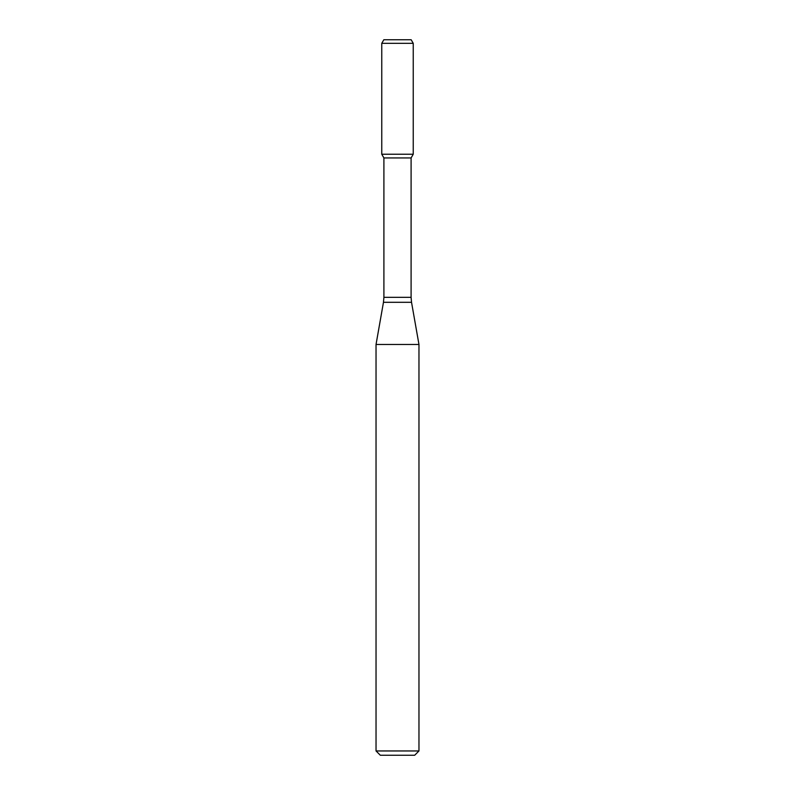 <?xml version="1.0" encoding="UTF-8"?>
<svg xmlns="http://www.w3.org/2000/svg" width="795" height="795" viewBox="0 0 795 795"><rect width="100%" height="100%" fill="white"/><g stroke="black" fill="none" stroke-linecap="round" stroke-linejoin="round"><path stroke-width="1.19" d="M383.906 157.947L411.095 157.947L411.095 297.33L383.906 297.33L383.906 157.947L381.759 154.23L413.241 154.23L413.241 43.328L381.759 43.328L383.826 39.75L411.174 39.75L413.241 43.328M397.5 344.474L418.965 344.474L411.532 302.299L383.468 302.299L376.035 344.474L397.5 344.474M418.965 750.957L414.672 755.25L380.328 755.25L376.035 750.957L418.965 750.957L418.965 344.474M381.759 43.328L381.759 154.23L413.241 154.23L411.095 157.947M411.095 297.33L411.532 302.299M383.906 297.33L383.468 302.299M376.035 750.957L376.035 344.474"/></g></svg>
